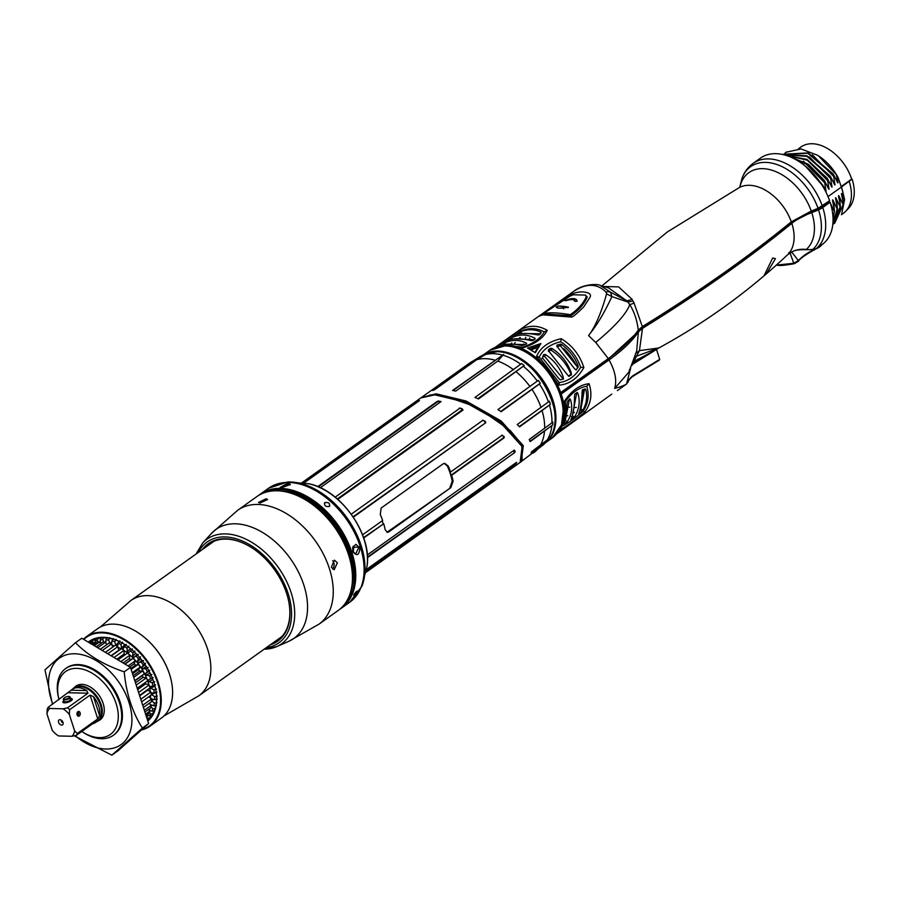 <?xml version="1.0" encoding="UTF-8"?>
<svg xmlns="http://www.w3.org/2000/svg" width="899" height="899" viewBox="0 0 899 899"><rect width="100%" height="100%" fill="white"/><g stroke="black" fill="none" stroke-linecap="round" stroke-linejoin="round"><path stroke-width="1.35" d="M573.854 291.242L572.584 292.13L573.854 291.242C586.429 283.095 597.15 283.365 606.016 292.063L606.6 293.861C598.745 322.224 590.317 333.417 588.598 335.574L595.722 342.44L608.297 358.6L560.673 392.56A53.086 34.477 -125.5 0 0 519.802 348.127M559.178 385.154L536.579 356.296C540.636 347.306 548.862 341.44 561.246 338.698C572.292 345.441 579.821 355.06 583.856 367.556C577.765 378.333 569.539 384.199 559.178 385.154L559.2 382.581C568.179 381.333 575.338 376.232 580.698 367.253C576.832 356.454 570.168 347.947 560.695 341.732C550.289 344.25 543.12 349.363 539.209 357.06L559.2 382.581M495.776 347.25L520.454 329.652C529.489 324.966 538.422 325.191 547.244 330.326C543.356 338.159 535.13 344.025 522.577 347.924L503.002 345.508L496.956 346.767M535.377 352.745L527.544 348.059L540.872 343.53L535.377 352.745L534.838 352.43L539.243 345.508L529.219 349.07L527.544 348.059M572.584 292.13L495.034 347.452M571.652 317.089L542.985 314.841L538.771 316.257L565.943 297.558C570.685 293.894 576.135 291.984 582.282 291.849C589.519 292.445 591.958 294.467 589.609 297.895L583.788 306.829C577.282 313.302 573.236 316.718 571.652 317.089L570.786 315.774C578.675 310.346 584.103 304.267 587.058 297.524L587.126 296.681M608.297 358.6C621.861 348.947 631.828 339.462 638.234 330.135L642.324 326.618L634.053 302.974L632.019 299.255L618.636 286.882L603.757 286.5M642.324 326.618C698.545 291.905 748.204 256.979 791.311 221.828L811.258 211.085L818.023 208.321L829.608 200.735A53.086 34.477 54.5 0 0 760.543 158.067L753.205 163.303A53.086 34.477 54.5 0 1 822.259 205.972M638.054 330.394L641.526 327.742C697.759 293.029 747.44 258.103 790.547 222.952L821.574 207.028L828.777 201.331M787.086 255.237A41.545 26.981 -125.5 0 0 787.468 254.889A41.545 26.981 -125.5 0 0 791.828 223.345A36.196 12.08 162.1 0 1 811.775 212.591A48.254 16.103 162.1 0 0 818.528 209.838A12.069 4.023 -17.9 0 0 822.765 207.489L830.114 202.253L828.327 202.208M791.828 223.345A1039.334 346.879 162.1 0 1 642.504 328.337L638.391 331.9C632.402 340.901 622.625 350.25 609.061 359.926L561.145 394.054M841.385 214.715L843.251 213.389A39.994 25.97 -125.5 0 0 845.622 211.344L848.577 208.287A39.208 25.464 54.5 0 0 852.095 179.092L851.656 179.081A38.601 25.071 -125.5 0 0 801.065 146.942L798.492 148.773M851.656 179.081L841.161 186.565M852.095 179.092L841.34 187.093L838.138 177.586A41.017 26.633 -125.5 0 0 818.405 155.774L836.239 174.541L837.61 180.463C838.34 183.452 838.082 183.632 836.834 181.014L833.317 174.091L834.62 182.587C835.351 185.576 835.092 185.767 833.845 183.149L830.328 176.226L831.631 184.722C832.362 187.711 832.103 187.891 830.856 185.273L827.338 178.362L828.642 186.857C829.372 189.846 829.114 190.026 827.867 187.408L824.349 180.485L825.653 188.981C826.383 191.97 826.125 192.161 824.877 189.532L822.81 185.284L822.978 186.666M786.681 151.875A42.95 27.891 -125.5 0 0 786.142 152.246L801.031 148.942L817.73 155.336M838.138 177.586L836.239 174.541M828.013 196.6L841.34 187.093L842.599 191.184A39.994 25.97 -125.5 0 0 841.475 187.093M834.755 223.076L843.442 203.994L841.869 195.858C841.217 192.858 841.475 192.678 842.644 195.297L844.588 199.544L842.599 191.184M841.869 195.858L841.689 195.027M843.442 203.994L834.519 223.244L833.227 224.087M832.8 224.435L840.453 206.129L838.879 197.982C838.228 194.993 838.486 194.813 839.655 197.432L842.959 204.343M838.879 197.982L838.7 197.151M840.453 206.129L839.677 210.568L832.811 224.379M832.901 223.379L837.183 212.355L837.463 208.253L835.89 200.117C835.238 197.128 835.497 196.937 836.666 199.567L839.969 206.478M835.89 200.117L835.722 199.286M837.463 208.253L832.935 223.008M833.047 219.446L834.486 210.388L832.901 202.253C832.249 199.252 832.508 199.072 833.676 201.691L836.98 208.602M832.901 202.253L832.732 201.421M834.486 210.388L833.025 218.243M830.406 203.185L833.991 210.737M845.622 211.344A39.994 25.97 -125.5 0 0 849.218 181.576M842.644 195.297L843.183 202.376M836.666 199.567L837.205 206.635M821.877 244.595A53.086 34.477 -125.5 0 1 820.281 245.854C816.977 250.068 808.988 249.753 798.346 260.564A1.686 0.73 -141.5 0 1 798.447 261.328L798.447 261.328C799.638 257.901 815.123 249.237 814.089 250.057L822.192 244.494A53.086 34.477 -125.5 0 0 823.821 243.213L821.877 244.595C815.202 253.675 800.942 246.652 792.041 251.866L787.738 254.664M787.502 254.867A36.196 27.453 -131.6 0 1 787.535 254.833L787.468 254.889C748.609 291.411 705.715 322.449 658.821 347.992L639.436 350.632L642.504 328.337M766.532 273.543L764.453 274.914L772.691 257.968L775.432 258.665L766.532 273.543M625.974 384.412L626.547 383.985L625.974 384.412M609.061 359.926C615.186 371.062 617.051 380.558 614.646 388.424L614.646 388.424C620.827 386.761 624.794 385.289 626.547 383.985L630.547 368.534M564.1 410.225A53.086 34.477 -125.5 0 0 561.178 394.077M561.718 430.284L556.695 433.835L560.437 430.318L567.505 426.002L561.718 430.284L611.781 394.144M560.212 429.486L561.178 427.542L564.403 401.314C571.595 390.559 579.821 384.693 589.07 383.716C592.452 394.155 591.059 403.55 584.889 411.888C574.461 420.71 566.235 426.576 560.212 429.486M638.234 330.135C637.177 320.505 634.346 311.987 629.75 304.604L627.862 302.042L611.893 296.58L610.488 292.175L600.251 285.455C598.914 283.938 583.732 283.41 573.922 291.197L574 291.152M595.711 342.44C615.006 326.494 626.356 313.886 629.75 304.604A14.474 3.72 -35.3 0 0 634.053 302.974M588.598 335.585C590.699 332.237 599.442 323.483 611.893 296.58L606.6 293.861M606.016 292.063A8.687 6.158 -40.3 0 1 610.488 292.175L626.603 300.693L608.544 287.871L600.251 285.455M632.019 299.255A14.474 5.293 -36.3 0 1 626.603 300.693L627.862 302.042L633.008 301.064M560.83 393.02L607.791 359.521L634.705 334.855M787.535 254.833A36.196 27.453 -131.6 0 1 806.302 249.439A48.254 36.612 -131.6 0 0 812.617 249.619A12.069 9.147 -131.6 0 0 816.719 248.236L824.057 243A53.086 34.477 54.5 0 0 830.114 202.253M582.069 391.447L583.148 390.919M566.864 406.708A45.838 29.768 -125.5 0 0 569.809 407.269M573.888 407.55A45.838 29.768 -125.5 0 0 576.281 407.427M565.943 416.136A45.838 29.768 -125.5 0 0 567.752 415.698M572.899 413.383A45.838 29.768 -125.5 0 0 573.764 412.798A45.838 29.768 -125.5 0 0 574.36 412.349M581.316 402.572A45.838 29.768 -125.5 0 0 583.103 389.548M418.968 400.954L417.732 400.988L303.075 482.774M417.732 400.988L419.451 400.583M419.271 400.74L304.064 482.92M302.064 482.628L420.743 397.976L434.779 394.83L464.794 402.022L499.833 421.878L522.15 446.545L520.094 462.434L366.039 572.315M320.302 487.73L441.083 401.572L437.746 401.662L318.313 486.853M460.041 408.112L462.108 408.708L460.041 408.112L335.203 497.158M337.81 499.361L463.041 410.023L462.108 408.708M483.01 420.226L351.273 514.183M485.055 422.676L484.741 421.406L483.021 420.283L485.426 421.451L485.73 422.732L353.105 516.801M353.341 517.161L485.73 422.732M502.283 435.161L450.601 472.02A55.086 35.769 54.5 0 0 448.23 466.053L444.747 463.345L443.14 463.839L381.142 508.059L380.266 514.531A55.086 35.769 -125.5 0 1 382.637 520.499L362.555 534.826M501.721 435.172L504.193 436.611L504.103 437.858L451.658 475.268A55.086 35.769 54.5 0 1 453.118 481.212L450.826 487.651L386.963 532.298M363.702 538.007L383.693 523.746A55.086 35.769 -125.5 0 1 385.154 529.691L387.413 532.365L388.84 531.871L450.826 487.651M514.239 450.129L367.298 554.941M514.149 450.197L515.194 451.354L514.722 452.579L367.433 557.122M367.444 557.627L514.722 452.579M516.565 462.378L366.59 569.348M366.376 570.584L515.61 464.131L516.644 462.322M438.611 401.404L437.521 401.201L317.763 486.617M438.431 401.01L441.083 401.572M515.745 462.884L366.522 569.741M515.61 464.131L514.678 464.064M514.003 450.197L514.059 452.534M383.693 523.746L363.578 537.624M383.098 523.69A54.288 35.252 -125.5 0 0 382.603 522.105A54.288 35.252 -125.5 0 0 382.176 520.824M482.403 420.238L483.021 420.283M463.041 410.023L462.075 409.955L337.327 498.934M461.086 408.629L462.075 409.955M459.187 408.135L459.985 408.168M449.916 487.629L452.231 481.19A53.873 34.994 -125.5 0 0 447.342 466.03L444.297 463.378M451.658 475.268L451.062 475.211A54.288 35.252 54.5 0 0 450.568 473.627A54.288 35.252 54.5 0 0 450.039 472.042L450.601 472.02M502.226 435.228L503.586 436.566L503.496 437.813L451.062 475.211M444.05 395.841L477.043 407.236L510.138 430.419L518.712 440.667M545.85 442.005L546.704 441.229A54.288 35.252 -125.5 0 0 548.053 439.319L531.612 451.703L531.095 453.141L545.85 442.005A54.468 35.376 54.5 0 1 543.288 444.859L520.263 462.311L521.195 461.715L523.319 445.735L501.091 420.957L466.12 401.033L436.127 393.818L421.249 397.616M530.208 441.578L552.694 424.991A54.288 35.252 -125.5 0 0 552.874 422.159L529.208 439.499L530.208 441.578M539.389 384.008L540.299 383.244A54.288 35.252 -125.5 0 0 538.276 380.356L497.945 409.573L501.181 411.708L539.389 384.008A54.468 35.376 54.5 0 1 548.424 401.954L517.228 424.519L519.577 426.845L549.458 405.134A54.468 35.376 54.5 0 1 551.952 422.912M478.482 398.987L524.229 365.556A54.288 35.252 -125.5 0 0 521.611 363.544L474.953 397.448L478.482 398.987M455.726 391.087L497.776 361.095L503.586 354.487L452.568 390.424L455.726 391.087M434.296 389.964L476.684 359.724L486.247 354.049L474.414 360.499L432.352 390.503L434.296 389.964M546.704 441.229L531.5 452.085M548.424 401.954L549.356 401.201A54.288 35.252 -125.5 0 1 550.379 404.37L549.458 405.134M453.062 390.514L503.586 354.487M524.229 365.556L477.785 398.673M540.299 383.244L500.777 411.427M550.379 404.37L519.285 426.553M552.694 424.991L530.017 441.162M581.911 411.427L582.721 410.483C586.272 404.314 587.418 397.774 586.159 390.885L585.271 388.919L582.451 389.784L582.046 392.065C581.833 401.392 580.72 408.629 578.698 413.776L581.911 411.427L580.158 409.697L580.968 408.742L584.53 389.11M572.258 415.877L576.776 392.739M565.898 423.238L567.089 422.047C571.562 415.158 572.764 407.865 570.696 400.167L569.82 398.796L567.291 401.752L563.954 424.238L565.898 423.238L564.179 421.406L565.359 420.226L569.46 399.19M582.721 410.483L580.968 408.742M583.125 411.146C588.171 403.673 589.396 395.358 586.822 386.222C578.978 387.503 571.82 392.605 565.336 401.55C565.696 412.27 564.46 420.575 561.628 426.474C567.179 423.834 574.337 418.72 583.125 411.146L584.889 411.888M578.698 413.776L578.934 413.147M585.597 389.155L585.901 389.863M577.843 393.245L577.214 392.447L574.764 394.2L574.461 396.695C574.483 406.64 573.259 414.349 570.809 419.822L574.158 417.439C579.012 410.247 580.338 402.471 578.113 394.088L577.978 393.638M564.403 401.314L565.336 401.55M586.822 386.222L589.07 383.716M574.158 417.439L572.427 415.653M573.113 418.496L571.393 416.72M567.089 422.047L565.359 420.226M529.646 338.024L529.668 340.238M531.725 349.295L532.489 351.251M523.578 345.373A46.568 30.24 54.5 0 1 523.802 343.924M524.96 339.395A46.568 30.24 54.5 0 1 525.769 337.327M577.686 367.826A46.568 30.24 -125.5 0 0 563.819 348.598M539.838 334.507A46.568 30.24 -125.5 0 0 530.579 333.799M520.229 337.485A46.568 30.24 -125.5 0 0 520.105 337.563A46.568 30.24 -125.5 0 0 518.543 338.799M515.194 342.575A46.568 30.24 -125.5 0 0 514.104 344.317M571.011 374.254L568.449 376.074M511.16 344.137A49.467 32.117 54.5 0 1 511.722 343.002M543.704 354.532L542.389 357.802L558.268 377.883L560.223 379.872L563.437 379.018L563.122 376.715C559.65 367.298 553.705 359.881 545.266 354.476L543.704 354.532L541.973 358.51M543.243 356.611L544.794 356.555L563.268 379.075M550.435 348.295L549.952 350.318L548.401 351.43L548.48 349.689L548.502 350.779L567.359 374.714L569 376.366L571.449 374.613L571.011 372.107C567.28 362.061 560.897 354.15 551.851 348.396L550.435 348.295L548.48 349.689L548.502 350.779M549.952 350.318L551.357 350.408C560.369 356.161 567.033 364.365 571.337 375.007M560.144 344.014L559.56 345.958L557.043 346.767L557.077 344.991L556.863 346.205L574.472 368.624L576.068 370.017L578.214 367.039L577.518 364.151C573.989 356.229 568.595 349.61 561.347 344.283L557.077 344.991L556.863 346.205M559.56 345.958L560.762 346.216L577.9 367.522M540.411 333.787L522.431 333.507M525.421 344.587L507.632 344.171M534.13 339.732L515.015 338.844M538.872 347.228L530.432 349.969M580.698 367.253L583.856 367.556M536.579 356.296L539.209 357.06M560.695 341.732L561.246 338.698M561.347 344.283L560.762 346.216M551.851 348.396L551.357 350.408M545.266 354.476L544.794 356.555M516.577 334.45C521.656 332.956 528.826 333.136 538.085 334.99L539.737 334.619L540.917 332.068C534.343 329.135 527.679 328.967 520.937 331.574L516.97 334.327M505.148 345.317L522.78 347.239C533.354 343.53 540.524 338.417 544.266 331.911C536.467 327.798 528.567 327.596 520.566 331.304L499.069 346.632M541.198 332.709L540.917 332.068L541.142 332.787M535.006 339.08L534.916 338.26C527.466 334.192 519.734 334.001 511.722 337.676L508.362 340.069C513.88 338.17 521.611 338.361 531.545 340.665L533.073 340.463L535.006 339.08L534.916 338.26L535.141 338.957M526.353 344.171L526.499 343.249C519.746 339.62 512.576 339.44 504.991 342.71L501.979 345.092C507.126 343.632 513.79 343.8 521.959 345.598L526.353 344.171L526.499 343.249L526.702 343.912M522.577 347.924L522.78 347.239M520.566 331.304L520.454 329.652M544.266 331.911L547.244 330.326M540.872 343.53L539.243 345.508M529.219 349.07L534.838 352.43M614.646 388.424L628.862 372.141L636.672 350.947L638.391 331.9M659.45 347.621L636.413 356.274L639.436 350.632L636.02 353.262M653.449 351.059L634.087 361.409L636.413 356.274L634.806 356.51M635.087 362.207L638.065 358.937M658.81 347.992L632.963 364.095L634.087 361.409L632.548 363.679M630.626 368.354L629.896 370.849A6.754 0.562 -164.4 0 1 629.896 370.849A6.754 0.562 -164.4 0 1 629.873 370.882M634.537 360.398L633.559 359.948M788.861 252.54L789.805 253.26M798.447 261.328L794.087 263.755L793.761 263.295L798.346 260.564L791.749 252.068M790.131 253.102L793.761 263.295L776.354 265.104M844.588 199.544L841.7 213.928M822.81 185.284L810.831 171.091M805.425 166.191L825.653 188.981M791.761 157.561L808.999 165.394L823.866 180.834M824.349 180.485L808.504 164.337L790.277 156.909M803.38 161.213L828.642 186.857M785.591 155.246L807.167 160.134L826.855 178.71M827.338 178.362L807.066 159.46L785.052 155.089M806.369 159.089L831.631 184.722M783.4 154.662L807.021 156.37L829.844 176.575M830.328 176.226L807.077 155.819L783.231 154.617M782.928 154.549L807.763 153.257L832.834 174.44M833.317 174.091L808.257 152.909L783.389 154.212M784.917 153.201L786.131 152.257M587.058 297.524L586.137 295.749M542.985 314.841L547.3 314.088L570.786 315.774M628.008 382.378L626.895 383.154L627.884 381.963C627.659 380.985 629.233 378.973 632.581 375.939L659.709 359.364L656.472 349.273M627.974 382.401L627.974 382.401C627.513 381.603 629.143 379.547 632.829 376.22C634.997 373.77 654.91 363.027 659.192 360.218L659.709 359.364L659.192 360.218M627.019 382.569L627.884 381.963M556.436 307.391L558.526 306.008L564.505 306.424L568.426 307.177L563.527 307.997C558.796 308.424 556.391 308.054 556.29 306.896L558.526 306.008L568.19 307.627M586.777 298.131L585.485 295.074L573.27 294.771L569.831 296.265L542.85 313.976C547.457 312.223 556.616 312.459 570.337 314.672C578.068 309.312 583.395 303.311 586.317 296.681L586.957 297.738M574.809 301.423C574.337 299.67 572.371 299.176 568.898 299.929L564.943 300.738L569.561 299.041C574.101 298.052 576.607 298.715 577.079 301.041L574.809 301.423L574.607 300.738M543.12 314.819L542.85 313.976M570.685 315.774L570.337 314.672M569.561 299.041L569.483 299.592C573.989 298.569 576.506 299.176 577.046 301.423M566.595 300.536L569.528 299.288M563.527 307.997L563.594 308.829M329.248 506.497C330.236 503.429 328.787 502.125 324.899 502.586C323.966 505.564 325.416 506.867 329.248 506.497L329.776 505.89M339.755 609.264A69.976 45.444 -125.5 0 0 341.463 608.129A69.976 45.444 -125.5 0 0 346.025 538.287A69.976 45.444 -125.5 0 0 280.567 488.404A69.976 45.444 -125.5 0 0 260.204 494.203A69.976 45.444 -125.5 0 0 258.575 495.45M281.533 487.708L280.128 487.472L288.557 482.707L290.298 484.539L281.533 487.708M359.903 546.761C359.521 555.054 357.184 556.728 352.88 551.772L352.622 547.513L359.903 546.761L358.926 547.064L355.599 554.189L352.666 550.963M324.899 502.586L324.382 503.182M354.779 595.093C357.869 592.171 358.487 590.924 356.656 591.351C353.678 594.363 353.049 595.61 354.779 595.093L353.734 595.486M357.757 591.003L356.656 591.351M342.418 606.791A69.526 45.152 -125.5 0 0 344.137 537.242A69.526 45.152 -125.5 0 0 279.949 489.326A69.526 45.152 -125.5 0 0 261.778 493.742M270.835 491.135A69.526 45.152 54.5 0 1 271.296 491.056A69.526 45.152 54.5 0 1 278.106 490.64A69.526 45.152 54.5 0 1 337.709 530.77A69.526 45.152 54.5 0 1 348.048 598.667A69.526 45.152 54.5 0 1 347.834 599.071M318.943 624.198A69.976 45.444 54.5 0 0 323.505 554.357A69.976 45.444 54.5 0 0 258.035 504.463A69.976 45.444 54.5 0 0 237.684 510.272L256.867 496.585A69.976 45.444 54.5 0 1 270.374 491.202A69.976 45.444 54.5 0 1 277.229 490.787A69.976 45.444 54.5 0 1 337.215 531.163A69.976 45.444 54.5 0 1 347.621 599.487A69.976 45.444 54.5 0 1 338.136 610.511L318.943 624.198L288.703 641.358A66.998 43.512 -125.5 0 0 300.154 575.585A66.998 43.512 -125.5 0 0 235.538 523.802A66.998 43.512 -125.5 0 0 211.602 533.276L202.668 542.985L196.072 554.031M266.025 498.776L258.463 502.462L260.047 503.035L267.655 499.496L266.025 498.776M331.394 567.089L334.17 569.786L337.372 562.83L334.406 560.133L331.394 567.089M202.376 549.525A59.84 38.859 54.5 0 1 225.638 538.759A59.84 38.859 54.5 0 1 251.922 547.817A59.84 38.859 54.5 0 1 288.073 598.509A59.84 38.859 54.5 0 1 270.329 644.797M252.091 547.929A59.109 38.387 -125.5 0 0 226.301 539.085A59.109 38.387 -125.5 0 0 209.096 543.996A59.109 38.387 -125.5 0 0 204.994 547.66M272.948 642.931A59.109 38.387 -125.5 0 0 277.757 640.245A59.109 38.387 -125.5 0 0 288.028 598.307M279.701 638.706A59.109 38.387 54.5 0 1 276.982 640.054M209.029 544.783A59.109 38.387 54.5 0 1 211.186 542.659M332.664 560.785A4.821 3.293 -88.6 0 1 333.844 562.74A4.821 3.293 -88.6 0 1 332.506 569.011M280.668 487.629L288.321 483.673L289.984 484.932M352.599 547.637L355.858 544.3L358.926 547.064M352.97 551.907A4.945 3.382 91.4 0 0 353.285 546.918A4.945 3.382 -88.6 0 0 353.049 546.311M100.463 719.279A20.744 13.474 -125.5 0 0 101.093 718.998M98.227 720.874A20.744 13.474 -125.5 0 0 100.036 719.885A20.744 13.474 -125.5 0 0 101.385 699.175A20.744 13.474 -125.5 0 0 81.966 684.375A20.744 13.474 -125.5 0 0 75.932 686.106A20.744 13.474 -125.5 0 0 74.403 687.488M81.775 731.483A38.601 25.071 -125.5 0 0 82.214 731.775A38.601 25.071 -125.5 0 0 99.171 737.618A38.601 25.071 -125.5 0 0 116.162 703.703A38.601 25.071 -125.5 0 0 76.797 668.362A38.601 25.071 -125.5 0 0 58.896 699.074A38.601 25.071 -125.5 0 0 59.019 699.591M82.214 731.775L83.349 732.505A41.017 26.633 -125.5 0 0 101.362 738.72A41.017 26.633 -125.5 0 0 113.296 735.326A41.017 26.633 -125.5 0 0 115.971 694.376A41.017 26.633 -125.5 0 0 77.595 665.136A41.017 26.633 -125.5 0 0 65.661 668.53A41.017 26.633 -125.5 0 0 58.57 697.77L58.896 699.074M66.032 668.272A41.017 26.633 54.5 0 1 66.402 668.002A41.017 26.633 54.5 0 1 78.337 664.597A41.017 26.633 54.5 0 1 116.713 693.848A41.017 26.633 54.5 0 1 114.038 734.786A41.017 26.633 54.5 0 1 113.667 735.045M75.123 735.607A53.086 34.477 -125.5 0 0 105.599 749.013A53.086 34.477 -125.5 0 0 128.973 702.377A53.086 34.477 -125.5 0 0 74.842 653.775A53.086 34.477 -125.5 0 0 52.76 704.052M74.235 735.809L111.824 755.182L142.368 728.066C132.322 712.165 126.265 693.421 124.197 671.834C103.981 664.968 87.742 655.27 75.494 642.718L44.95 669.834L52.468 704.265M75.494 642.718L81.775 638.234L130.479 667.361L148.638 723.583L118.095 750.699L111.824 755.182M124.197 671.834L130.479 667.361M142.368 728.066L148.638 723.583M96.137 646.831L103.014 641.92A46.804 30.397 54.5 0 1 105.498 642.234L106.61 644.763M100.666 643.594L99.632 641.841A46.804 30.397 54.5 0 0 97.306 642.032L93.114 645.021M94.979 643.684L94.204 642.65A46.804 30.397 54.5 0 0 92.103 643.336L91.282 643.92M146.458 716.84L147.503 716.087A46.804 30.397 54.5 0 1 146.638 717.38M147.503 716.087L146.694 714.941M145.593 714.154L149.897 711.087A46.804 30.397 54.5 0 1 149.02 713.278L146.009 715.424M149.897 711.087L148.47 709.48M144.334 710.255L151.279 705.299A46.804 30.397 54.5 0 1 150.83 707.794L144.908 712.019M151.279 705.299L149.133 703.389M142.716 705.232L151.616 698.894A46.804 30.397 54.5 0 1 151.605 701.625L143.424 707.457M151.616 698.894L148.661 696.837M140.783 699.253L150.886 692.05A46.804 30.397 54.5 0 1 151.313 694.938L141.626 701.861M150.886 692.05L147.346 689.825M138.592 692.488L149.133 684.971A46.804 30.397 54.5 0 1 149.987 687.937L139.536 695.399M149.133 684.971L145.705 683.836L145.245 682.532M136.21 685.117L146.38 677.857A46.804 30.397 54.5 0 1 147.65 680.813L137.221 688.252M146.38 677.857L143.076 677.385L142.233 675.677L144.357 673.778A46.804 30.397 54.5 0 0 142.727 670.912L139.626 671.104L138.581 669.485L140.233 667.036A46.804 30.397 54.5 0 0 138.277 664.35L135.468 665.204L134.254 663.709L135.367 660.765A46.804 30.397 54.5 0 0 133.153 658.338L130.726 659.821L129.377 658.506L129.917 655.169A46.804 30.397 54.5 0 0 127.501 653.067A41.624 27.026 -125.5 0 0 124.028 650.618M125.062 654.798L124.073 654.023L124.028 650.393A46.804 30.397 54.5 0 0 121.489 648.673L111.33 655.91M118.803 650.584L117.881 646.572A46.804 30.397 54.5 0 0 115.274 645.291L105.374 652.348M112.656 647.168L111.645 643.83A46.804 30.397 54.5 0 0 109.06 643.021L100.261 649.292M97.733 647.774L105.498 642.234M102.284 650.505L111.645 643.83M107.768 653.787L117.881 646.572M111.038 655.731L118.499 650.404M114.027 657.517L124.028 650.393M116.825 659.192L124.073 654.023M117.96 659.866L127.501 653.067M120.871 661.619L129.917 655.169M123.118 662.956L129.377 658.506M124.871 664.001L130.726 659.821M125.051 664.114L133.153 658.338M128.108 665.945L135.367 660.765M129.748 666.923L134.254 663.709M130.849 668.496L135.468 665.204M131.153 669.429L138.277 664.35M132.22 672.744L140.233 667.036M132.558 673.789L138.581 669.485M133.176 675.711L139.626 671.104M133.704 677.352L142.727 670.912M134.76 680.622L144.357 673.778M134.861 680.936L142.233 675.677M135.468 682.802L143.076 677.385M137.659 689.589L145.705 683.836M139.682 695.848L147.458 690.297M94.238 645.684L99.632 641.841M91.889 644.291L94.204 642.65M105.891 643.122L105.891 639.785A46.804 30.397 54.5 0 1 108.61 640.122L109.734 637.706M110.139 643.628L108.61 640.122M111.622 643.965L111.925 640.852A46.804 30.397 54.5 0 1 114.757 641.74L116.072 639.346M119.848 640.863L117.32 645.875L115.802 645.268L114.757 641.74M118.14 643.1A46.804 30.397 54.5 0 1 120.983 644.504L122.5 642.178M126.242 644.358L123.039 648.831L121.534 647.954L120.983 644.504M124.354 646.46A46.804 30.397 54.5 0 1 127.13 648.336L128.838 646.111M132.445 648.887L128.602 652.719L127.152 651.606L127.13 648.336M130.377 650.842A46.804 30.397 54.5 0 1 133.007 653.135L134.906 651.033M138.266 654.326L133.861 657.45L132.513 656.124L133.007 653.135M136.03 656.101A46.804 30.397 54.5 0 1 138.457 658.753L140.525 656.798M143.548 660.518L138.66 662.878L137.446 661.383L138.457 658.753M141.177 662.091A46.804 30.397 54.5 0 1 143.301 665.024L145.537 663.26M148.144 667.294L145.638 668.654L142.851 668.845L141.817 667.227L143.301 665.024M145.638 668.654A46.804 30.397 54.5 0 1 147.425 671.789L149.807 670.216M151.909 674.452L149.313 675.587L146.335 675.183L145.492 673.475L147.425 671.789M149.313 675.587A46.804 30.397 54.5 0 1 150.684 678.824L153.19 677.475M154.729 681.779L152.077 682.701L148.998 681.7L148.38 679.97L150.684 678.824M152.077 682.701A46.804 30.397 54.5 0 1 153.01 685.948L155.606 684.813M156.55 689.084L153.853 689.78L150.762 688.218L150.391 686.51L153.01 685.948M153.853 689.78A46.804 30.397 54.5 0 1 154.325 692.949L156.988 692.039M157.291 696.129L154.594 696.624L151.583 694.556L151.459 692.915L154.325 692.949M154.594 696.624A46.804 30.397 54.5 0 1 154.583 699.624L157.28 698.928M151.56 698.995L154.583 699.624M151.425 700.523L154.28 703.052A46.804 30.397 54.5 0 1 153.785 705.782L156.482 705.288M150.65 704.737L153.785 705.782M150.313 705.94L152.92 708.85A46.804 30.397 54.5 0 1 151.965 711.244L154.617 710.94M148.728 709.783L151.965 711.244M149.436 712.311L150.549 713.873A46.804 30.397 54.5 0 1 149.155 715.862L151.74 715.716M147.335 714.48L149.155 715.862M146.784 717.166L147.245 717.964A46.804 30.397 54.5 0 1 146.919 718.267M90.687 643.572A46.804 30.397 54.5 0 1 92.44 642.459L93.103 640.189M92.957 643.021L92.44 642.459M95.676 643.19L94.991 641.245A46.804 30.397 54.5 0 1 97.294 640.481L98.092 638.133M98.339 641.92L97.294 640.481M100.587 643.47L100.182 639.908A46.804 30.397 54.5 0 1 102.733 639.706L103.688 637.301M104.082 642.032L102.733 639.706M107.195 637.391L105.891 639.785M147.425 719.841A48.254 31.341 -125.5 0 0 155.055 686.375M125.534 644.988A48.254 31.341 -125.5 0 0 104.621 637.863A48.254 31.341 -125.5 0 0 90.585 641.864A48.254 31.341 -125.5 0 0 89.383 642.785M105.475 642.223A27.993 19.126 91.4 0 0 106.003 641.583M89.574 642.897L91.136 641.751M101.317 637.492L100.182 639.908M95.946 638.841L94.991 641.245M91.249 641.392L90.462 643.74M149.616 718.065L147.245 717.964M153.055 713.862L150.549 713.873M149.189 710.289A27.993 20.272 -151.7 0 1 149.852 710.041M155.516 708.704L152.92 708.85M151.246 705.535A27.993 18.879 -164.2 0 1 152.223 705.164M156.943 702.737L154.28 703.052M151.628 700.422A27.993 16.946 -175 0 1 153.875 699.478M151.583 694.556A27.993 14.53 175.7 0 1 156.179 692.578M150.762 688.218A27.993 11.698 167.6 0 1 154.999 686.151M148.998 681.7A27.993 8.518 160.3 0 1 152.897 679.554M146.335 675.183A27.993 5.102 153.6 0 1 149.987 672.935M145.492 673.475A27.993 5.102 153.6 0 1 149.11 671.25M142.851 668.845A27.993 1.54 147.2 0 1 146.323 666.474M141.817 667.227A27.993 1.54 147.2 0 1 145.267 664.855M138.66 662.878A27.993 2.079 140.9 0 0 142.008 660.349M137.446 661.383A27.993 2.079 140.9 0 0 140.795 658.843M133.861 657.45A27.993 5.63 134.4 0 0 137.131 654.719M132.513 656.124A27.993 5.63 134.4 0 0 135.816 653.371M127.152 651.606A27.993 9.012 127.6 0 0 130.456 648.572M121.534 647.954A27.993 12.148 120.2 0 0 124.871 644.572M115.802 645.268A27.993 14.923 111.9 0 0 119.185 641.504M113.431 638.526L111.925 640.852M110.363 643.403A27.993 17.272 102.5 0 0 111.836 641.74M147.807 721.009A49.467 32.117 -125.5 0 0 155.134 686.701A49.467 32.117 -125.5 0 0 125.242 644.808A49.467 32.117 -125.5 0 0 103.531 637.312A49.467 32.117 -125.5 0 0 88.226 642.1M141.952 729.516A54.412 35.331 -125.5 0 0 155.583 677.295A54.412 35.331 -125.5 0 0 102.093 632.874A54.412 35.331 -125.5 0 0 83.776 639.436M141.424 729.999A54.895 35.645 -125.5 0 0 150.032 726.156A54.895 35.645 -125.5 0 0 153.605 671.373A54.895 35.645 -125.5 0 0 102.25 632.233A54.895 35.645 -125.5 0 0 86.282 636.784A54.895 35.645 -125.5 0 0 83.405 639.211M150.032 726.156L161.382 718.065A54.895 35.645 -125.5 0 0 170.877 678.947A54.895 35.645 -125.5 0 0 137.704 632.447A54.895 35.645 -125.5 0 0 113.6 624.131A54.895 35.645 -125.5 0 0 97.631 628.682L86.282 636.784M170.844 678.812A54.412 35.331 -125.5 0 0 170.81 678.678A54.412 35.331 -125.5 0 0 137.94 632.593A54.412 35.331 -125.5 0 0 137.828 632.525M214.153 541.198A58.514 37.994 -125.5 0 0 212.715 542.153L130.928 600.487A58.514 37.994 -125.5 0 1 147.953 595.632A58.514 37.994 54.5 0 1 202.702 637.357A58.514 37.994 54.5 0 1 198.881 695.759L280.668 637.425A58.514 37.994 -125.5 0 0 282.039 636.368M72.763 688.96A20.508 13.316 54.5 0 1 74.28 687.578A20.508 13.316 54.5 0 1 101.16 704.647A20.508 13.316 -125.5 0 1 98.103 720.964A20.508 13.316 -125.5 0 1 96.305 721.953M93.462 696.646L99.62 715.728A20.272 13.159 -125.5 0 0 93.462 696.646L90.091 695.107L69.628 709.704A20.272 13.159 -125.5 0 0 67.537 707.816L88.001 693.219L86.72 690.589A20.272 13.159 -125.5 0 0 78.078 687.69A20.272 13.159 -125.5 0 0 72.178 689.376A20.272 13.159 -125.5 0 0 71.19 690.196L86.72 690.589M99.62 715.728L97.777 718.908L77.314 733.505A20.272 13.159 -125.5 0 1 76.415 735.303L96.878 720.706L96.71 721.537L95.744 721.515M96.878 720.706L96.71 721.537A20.272 13.159 -125.5 0 1 95.721 722.369A20.272 13.159 -125.5 0 1 92.575 723.774M69.628 709.704L69.324 714.447A17.856 11.597 -125.5 0 0 63.054 708.805L49.67 708.468A17.856 11.597 -125.5 0 0 46.962 713.873L52.266 730.325A17.856 11.597 -125.5 0 0 58.132 735.697A17.856 11.597 -125.5 0 0 58.547 735.955L58.233 735.764M71.19 690.196L48.164 707.333L49.67 708.468M63.054 708.805L67.537 707.816M63.773 700.692A4.945 1.652 -17.9 0 0 62.851 702.175A4.945 1.652 -17.9 0 0 64.503 702.838A4.945 1.652 -17.9 0 0 69.774 701.546A4.945 1.652 -17.9 0 0 72.268 699.13A4.945 1.652 -17.9 0 0 70.661 698.467M69.324 714.447L74.639 730.887L77.314 733.505M76.415 735.303L71.931 736.292A17.856 11.597 -125.5 0 0 74.639 730.887M71.931 736.292L58.547 735.955M58.592 722.324A3.012 1.955 -125.5 0 0 60.986 724.954A3.012 1.955 -125.5 0 0 63.11 723.965A3.012 1.955 -125.5 0 0 62.997 722.436A3.012 1.955 -125.5 0 0 60.064 719.683A3.012 1.955 -125.5 0 0 58.592 722.324M80.09 712.761A2.416 1.652 -88.6 0 1 78.528 716.233A2.416 1.652 -88.6 0 1 77.1 714.896A2.416 1.652 -88.6 0 1 78.651 711.412A2.416 1.652 -88.6 0 1 80.09 712.761M48.164 707.333A20.272 13.159 -125.5 0 0 47.265 709.131L46.962 713.873M77.853 711.693A2.416 1.652 -88.6 0 1 78.494 712.716A2.416 1.652 -88.6 0 1 78.573 712.974A2.416 1.652 -88.6 0 1 78.584 713.064M77.528 715.705A1.933 1.315 91.4 0 0 78.573 714.503A1.933 1.315 91.4 0 0 78.606 713.143A1.933 1.315 91.4 0 0 77.629 711.896M78.55 714.581A2.416 1.652 -88.6 0 1 78.528 714.671A2.416 1.652 -88.6 0 1 77.741 715.919M77.303 712.356A1.45 0.989 -88.6 0 1 77.235 715.233M61.357 720.211A1.506 0.978 54.5 0 0 61.312 721.2A1.506 0.978 -125.5 0 0 63.042 722.571M63.795 700.748A4.821 1.607 162.1 0 0 62.975 702.13A4.821 1.607 162.1 0 0 64.571 702.782A4.821 1.607 -17.9 0 0 69.729 701.523A4.821 1.607 -17.9 0 0 72.156 699.164A4.821 1.607 -17.9 0 0 70.684 698.523M69.335 696.579A3.135 1.045 -17.9 0 0 68.594 696.455A3.135 1.045 162.1 0 0 63.75 698.388A3.135 1.045 162.1 0 0 64.717 699.22A3.135 1.045 -17.9 0 0 68.515 698.163A3.135 1.045 -17.9 0 0 69.335 696.579L69.886 696.826A3.618 1.202 -17.9 0 1 70.234 697.152A3.618 1.202 -17.9 0 1 68.414 698.928A3.618 1.202 -17.9 0 1 64.548 699.871A3.618 1.202 162.1 0 1 63.346 699.377A3.618 1.202 162.1 0 1 63.436 698.905A3.618 1.202 162.1 0 1 63.66 698.624M562.268 423.834A53.21 34.555 -125.5 0 0 562.291 423.777A53.21 34.555 -125.5 0 0 550.671 373.388A53.21 34.555 -125.5 0 0 506.912 345.441A53.21 34.555 -125.5 0 0 506.407 345.43A53.21 34.555 -125.5 0 0 506.339 345.43M791.311 221.828A41.545 26.981 -125.5 0 0 739.405 187.498L667.26 232.009L601.869 285.938M739.843 187.228A47.995 31.173 54.5 0 1 772.848 170.507A47.995 31.173 54.5 0 1 811.258 211.085M818.023 208.321A51.827 33.656 -125.5 0 0 778.478 165.101A51.827 33.656 -125.5 0 0 741.832 178.957C744.024 172.462 747.811 167.236 753.205 163.303M839.655 197.432L840.194 204.511M837.396 210.141L839.677 210.568M833.676 201.691L834.216 208.77M830.698 203.826L830.811 204.556M811.291 211.771L811.089 211.141M817.843 209.096L817.652 208.489M822.765 207.489A53.086 34.477 54.5 0 1 816.719 248.236M818.528 209.838A51.827 33.656 54.5 0 1 812.617 249.619M811.775 212.591A47.995 31.173 54.5 0 1 806.302 249.439M516.644 462.951L515.846 462.895M514.543 451.309L515.194 451.354M484.741 421.406L485.426 421.451M387.93 531.848L388.84 531.871M452.231 481.19L453.118 481.212M448.23 466.053L447.342 466.03M503.586 436.566L504.193 436.611M503.496 437.813L504.103 437.858M429.497 395.043L436.071 394.65L469.829 403.437L501.99 422.552L521.69 443.836L522.173 460.468M436.071 394.65L436.116 393.818M533.399 453.006A55.131 35.803 -125.5 0 0 538.793 447.657M540.142 445.623A55.131 35.803 -125.5 0 0 544.491 431.385M544.659 428.475A55.131 35.803 -125.5 0 0 542.119 410.764M541.074 407.517A55.131 35.803 -125.5 0 0 532.118 389.638M530.05 386.671A55.131 35.803 -125.5 0 0 516.352 371.984M513.655 369.837A55.131 35.803 -125.5 0 0 497.776 361.095M494.956 360.184A55.131 35.803 -125.5 0 0 485.404 358.667A55.131 35.803 -125.5 0 0 476.684 359.724M474.414 360.499A55.131 35.803 -125.5 0 0 469.368 363.241L421.159 397.695M485.044 354.667A54.468 35.376 54.5 0 1 493.427 353.678A54.468 35.376 54.5 0 1 502.575 355.105M503.283 355.307A54.468 35.376 54.5 0 1 520.757 364.286M523.387 366.331A54.468 35.376 54.5 0 1 537.355 381.109M551.784 425.766A54.468 35.376 54.5 0 1 547.199 440.072M484.235 354.464L497.338 351.621C534.838 349.936 573.416 420.372 546.525 441.791A53.85 34.971 -125.5 0 0 546.491 387.93A53.85 34.971 -125.5 0 0 497.226 351.655A53.85 34.971 -125.5 0 0 484.235 354.464L480.291 356.532A54.468 35.376 54.5 0 1 484.46 354.835M530.005 366.882A53.367 34.656 54.5 0 1 549.694 394.481M502.912 352.217A53.322 34.634 54.5 0 1 554.739 424.867M483.291 354.97A53.805 34.937 54.5 0 1 498.102 351.082A53.805 34.937 54.5 0 1 498.293 351.082A53.805 34.937 54.5 0 1 548.154 388.874A53.805 34.937 54.5 0 1 545.749 442.533M506.407 345.43L506.283 345.43A53.299 34.611 54.5 0 1 506.789 345.441A53.299 34.611 54.5 0 1 506.991 345.441A53.299 34.611 54.5 0 1 550.694 373.546A53.299 34.611 54.5 0 1 562.257 423.901L552.143 438.004A53.805 34.937 -125.5 0 0 555.717 384.412A53.805 34.937 -125.5 0 0 505.508 345.935A53.805 34.937 -125.5 0 0 505.305 345.935A53.805 34.937 -125.5 0 0 489.652 350.396L483.134 355.038M577.518 364.151L578.259 366.421M520.937 331.574L521.577 333.563M519.791 332.169L520.274 333.698M511.722 337.676L512.194 339.137M510.396 338.451L510.699 339.406M504.991 342.71L505.519 344.362M503.496 343.587L503.833 344.643M629.3 369.95L630.087 370.152L630.693 368.197M780.006 265.351A1.686 1.157 -88.6 0 1 779.534 265.486L779.534 265.486A1.686 1.157 -88.6 0 1 779.096 265.351M809.358 156.954L834.62 182.587M812.348 154.819L837.61 180.463M367.084 565.965A61.795 40.129 -125.5 0 0 308.413 483.707C340.305 489.292 372.197 533.995 367.084 565.965L361.937 586.204A69.538 45.152 -125.5 0 0 348.216 519.622A69.538 45.152 -125.5 0 0 290.253 481.976A69.538 45.152 -125.5 0 0 287.601 481.988L308.413 483.707M361.937 586.204L349.79 602.195A69.976 45.444 -125.5 0 0 354.352 532.354A69.976 45.444 -125.5 0 0 288.882 482.471A69.976 45.444 -125.5 0 0 268.52 488.269L260.204 494.203M351.599 588.912A67.852 44.062 -125.5 0 0 335.968 526.106A67.852 44.062 -125.5 0 0 281.679 490.888M264.171 649.19A64.256 41.736 -125.5 0 0 276.622 646.651A64.256 41.736 -125.5 0 0 287.601 583.563A64.256 41.736 -125.5 0 0 225.615 533.894A64.256 41.736 -125.5 0 0 202.668 542.985M266.306 647.662A61.874 40.185 -125.5 0 0 286.961 590.171A61.874 40.185 -125.5 0 0 225.053 536.928A61.874 40.185 -125.5 0 0 198.353 552.402M288.557 482.707L288.321 483.673M149.639 703.827A41.624 27.026 -125.5 0 0 149.863 702.872M150.493 698.107A41.624 27.026 -125.5 0 0 150.538 695.5M150.29 691.736A41.624 27.026 -125.5 0 0 149.717 688.128M148.964 684.914A41.624 27.026 -125.5 0 0 127.669 653.202M121.151 648.909A41.624 27.026 -125.5 0 0 118.005 647.336M114.387 645.92A41.624 27.026 -125.5 0 0 112.072 645.246M107.105 644.414A41.624 27.026 -125.5 0 0 106.442 644.369M95.721 722.369L97.384 721.189A20.272 13.159 -125.5 0 0 98.699 700.95A20.272 13.159 -125.5 0 0 79.741 686.499A20.272 13.159 -125.5 0 0 73.842 688.184L72.178 689.376M68.627 692.736L88.001 693.219M90.091 695.107L97.777 718.908M70.807 698.928A4.102 1.371 162.1 0 1 70.189 700.973A4.102 1.371 162.1 0 1 65.02 702.456A4.102 1.371 162.1 0 1 63.919 701.153M70.234 697.152L70.864 699.107A3.618 1.202 162.1 0 1 69.043 700.872A3.618 1.202 162.1 0 1 65.177 701.816A3.618 1.202 162.1 0 1 63.975 701.332L63.346 699.377M740.371 186.722L739.405 187.498M739.731 187.307L741.832 178.957M626.592 384.008L617.377 390.582M506.924 345.441C537.692 344.317 573.798 395.391 562.291 423.777L562.257 423.901M546.525 441.791L543.299 444.859M480.291 356.532L469.368 363.241M506.283 345.43L489.652 350.396M552.143 438.004L545.626 442.645M561.167 427.553L561.931 425.845M503.002 345.508L505.159 345.317M629.896 370.849L626.738 383.884M632.963 364.095L631.817 365.533M794.087 263.755C793.772 263.778 783.13 265.711 779.534 265.486L776.286 265.171M628.053 382.311C627.749 381.603 629.086 379.794 632.064 376.85L659.293 360.151M287.601 481.988L268.52 488.269M349.79 602.195L341.463 608.129M271.296 491.056L270.374 491.202M348.048 598.667L347.621 599.487M264.025 649.292L276.622 646.651L288.703 641.358M237.684 510.272L211.602 533.276M65.661 668.53L66.402 668.002M130.928 600.487L100.34 627.03M198.881 695.759L163.832 716.042M113.296 735.326L114.038 734.786M77.741 685.105L74.28 687.578M101.565 718.503L98.103 720.964M70.864 699.107L69.953 698.894"/></g></svg>
